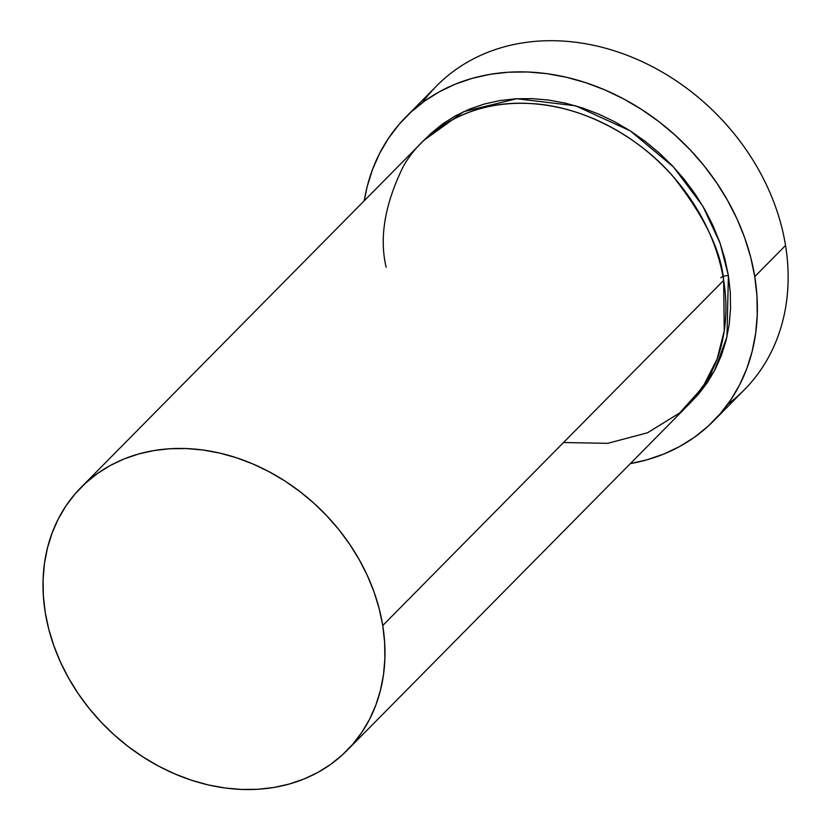 <?xml version="1.0" encoding="UTF-8"?>
<svg xmlns="http://www.w3.org/2000/svg" width="831" height="831" viewBox="0 0 831 831"><rect width="100%" height="100%" fill="white"/><g stroke="black" fill="none" stroke-linecap="round" stroke-linejoin="round"><path stroke-width="1.25" d="M422.377 102.691A216.247 176.702 44.6 0 1 628.994 56.02A216.247 176.702 44.6 0 1 785.544 245.477A216.247 176.702 -135.4 0 0 640.961 61.099A216.247 176.702 -135.4 0 0 436.576 85.946L405.798 117.098A216.247 176.702 44.6 0 1 610.183 92.262A216.247 176.702 44.6 0 1 754.766 276.64L785.544 245.477L754.766 276.64A216.247 176.702 44.6 0 1 713.497 421.037A216.247 176.702 44.6 0 1 630.365 463.605L646.83 459.855L663.803 454.048L679.779 446.444L694.591 437.137L708.105 426.22L720.186 413.776L730.719 399.95L739.611 384.857L746.768 368.652L752.128 351.482L755.628 333.522L757.238 314.939L756.948 295.919L754.766 276.64L750.694 257.288L744.784 238.05L737.097 219.104L727.696 200.645L716.675 182.841L704.148 165.868L690.218 149.892L675.042 135.069L658.754 121.523L641.511 109.412L623.468 98.827L604.823 89.883L585.741 82.674L566.41 77.252L547.006 73.679L527.727 71.985L508.759 72.193L490.269 74.291L472.465 78.27L455.492 84.087L439.516 91.69L424.703 100.998L411.189 111.915L399.109 124.359L388.565 138.185L379.684 153.278L372.527 169.482L367.167 186.653L364.248 200.749A216.247 176.702 44.6 0 1 405.798 117.098M720.757 277.803A5.848 2.244 170.8 0 1 728.392 275.612L726.959 336.825L714.452 370.823L690.301 402.858L698.487 394.226L707.607 382.26L715.294 369.213L721.485 355.19L726.117 340.346L729.14 324.817L730.542 308.748L730.293 292.294L728.392 275.612A5.848 2.244 -9.2 0 0 720.757 277.803M563.532 442.518L607.731 443.339L647.536 432.774L679.665 412.965L702.735 387.246L717.122 358.971L724.237 330.78L723.656 280.411A187.027 152.821 -135.4 0 0 598.621 120.942A187.027 152.821 -135.4 0 0 421.857 142.433L80.929 487.568A187.027 152.821 44.6 0 1 257.693 466.087A187.027 152.821 44.6 0 1 382.738 625.556L723.656 280.411L382.738 625.556L379.216 608.811L374.106 592.171L367.458 575.79L359.324 559.824L349.799 544.43L338.965 529.752L326.915 515.937L313.786 503.108L299.7 491.401L284.784 480.92L269.192 471.769L253.06 464.03L236.555 457.798L219.831 453.103L203.055 450.018L186.383 448.553L169.971 448.73L153.995 450.547L138.59 453.996L123.902 459.024L110.097 465.589L97.279 473.639L85.593 483.091L75.143 493.843L66.033 505.809L58.336 518.856L52.156 532.879L47.523 547.722L44.49 563.252L43.098 579.321L43.347 595.775L45.238 612.457A187.027 152.821 44.6 0 1 80.929 487.568M45.238 612.457L48.759 629.192L53.87 645.832L60.518 662.214L68.651 678.179L78.176 693.573L89.021 708.251L101.06 722.066L114.19 734.895L128.275 746.602L143.192 757.083L158.783 766.234L174.915 773.973L191.421 780.205L208.145 784.9L224.921 787.985L241.592 789.45L258.005 789.273L273.981 787.456L289.396 784.007L304.073 778.979L317.878 772.415L330.696 764.364L342.382 754.912L352.832 744.161L361.942 732.194L369.639 719.147L375.82 705.124L380.453 690.281L383.486 674.751L384.878 658.682L384.628 642.228L382.738 625.556A187.027 152.821 44.6 0 1 347.046 750.435A187.027 152.821 44.6 0 1 170.282 771.916A187.027 152.821 44.6 0 1 45.238 612.457M713.497 421.037L744.275 389.874A216.247 176.702 -135.4 0 0 785.544 245.477A216.247 176.702 44.6 0 1 727.696 404.281M424.257 140.065L431.258 133.157L442.944 123.705L455.752 115.654L469.567 109.09L484.244 104.062L499.649 100.613L515.635 98.796L532.037 98.619L548.709 100.084L565.495 103.169L582.209 107.864L598.715 114.096L614.847 121.835L630.449 130.986L645.355 141.467L659.45 153.174L672.58 166.003L684.619 179.818L695.454 194.496L704.989 209.89L713.112 225.855L719.771 242.237L724.881 258.877L728.392 275.612L720.124 243.244L702.839 206.161L673.432 166.906L630.272 130.872L575.571 105.807L516.695 98.733L463.708 111.634L424.257 140.065M347.046 750.435L687.964 405.289A187.027 152.821 -135.4 0 0 723.656 280.411C721.111 250.869 704.345 216.34 673.349 176.826C641.522 139.224 584.484 104.955 527.301 103.408C469.91 100.509 423.311 130.758 403.347 166.356C384.836 203.948 379.113 237.593 386.166 267.312"/></g></svg>
